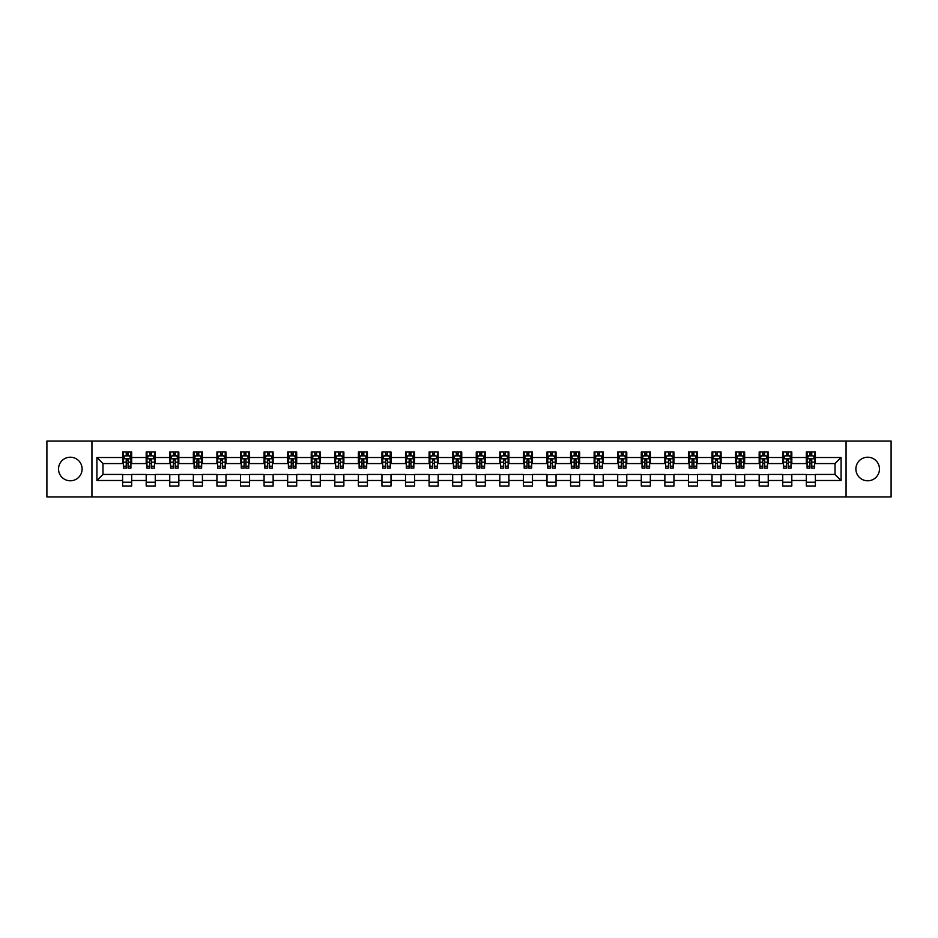 <?xml version="1.0" encoding="UTF-8"?>
<svg xmlns="http://www.w3.org/2000/svg" width="938" height="938" viewBox="0 0 938 938"><rect width="100%" height="100%" fill="white"/><g stroke="black" fill="none" stroke-linecap="round" stroke-linejoin="round"><path stroke-width="1.41" d="M867.673 457.216A11.784 11.784 0 0 0 855.89 469A11.784 11.784 0 0 0 867.673 480.784A11.784 11.784 0 0 0 879.469 469A11.784 11.784 0 0 0 867.673 457.216M70.327 457.216A11.784 11.784 0 0 0 58.531 469A11.784 11.784 0 0 0 70.327 480.784A11.784 11.784 0 0 0 82.11 469A11.784 11.784 0 0 0 70.327 457.216M846.064 496.964L891.1 496.964L891.1 441.036L846.064 441.036L846.064 496.964L91.936 496.964L91.936 441.036L46.9 441.036L46.9 496.964L91.936 496.964M846.064 441.036L91.936 441.036M815.38 457.51L815.38 451.999L806.317 451.999L806.317 457.51L791.813 457.51L791.813 451.999L782.738 451.999L782.738 457.51L768.234 457.51L768.234 451.999L759.17 451.999L759.17 457.51L744.655 457.51L744.655 451.999L735.591 451.999L735.591 457.51L721.076 457.51L721.076 451.999L712.012 451.999L712.012 457.51L697.509 457.51L697.509 451.999L688.433 451.999L688.433 457.51L673.93 457.51L673.93 451.999L664.866 451.999L664.866 457.51L650.351 457.51L650.351 451.999L641.287 451.999L641.287 457.51L626.772 457.51L626.772 451.999L617.708 451.999L617.708 457.51L603.204 457.51L603.204 451.999L594.129 451.999L594.129 457.51L579.625 457.51L579.625 451.999L570.562 451.999L570.562 457.51L556.046 457.51L556.046 451.999L546.983 451.999L546.983 457.51L532.479 457.51L532.479 451.999L523.404 451.999L523.404 457.51L508.9 457.51L508.9 451.999L499.825 451.999L499.825 457.51L485.321 457.51L485.321 451.999L476.258 451.999L476.258 457.51L461.742 457.51L461.742 451.999L452.679 451.999L452.679 457.51L438.175 457.51L438.175 451.999L429.1 451.999L429.1 457.51L414.596 457.51L414.596 451.999L405.521 451.999L405.521 457.51L391.017 457.51L391.017 451.999L381.954 451.999L381.954 457.51L367.438 457.51L367.438 451.999L358.375 451.999L358.375 457.51L343.871 457.51L343.871 451.999L334.796 451.999L334.796 457.51L320.292 457.51L320.292 451.999L311.228 451.999L311.228 457.51L296.713 457.51L296.713 451.999L287.649 451.999L287.649 457.51L273.134 457.51L273.134 451.999L264.07 451.999L264.07 457.51L249.567 457.51L249.567 451.999L240.491 451.999L240.491 457.51L225.988 457.51L225.988 451.999L216.924 451.999L216.924 457.51L202.409 457.51L202.409 451.999L193.345 451.999L193.345 457.51L178.83 457.51L178.83 451.999L169.766 451.999L169.766 457.51L155.262 457.51L155.262 451.999L146.187 451.999L146.187 457.51L131.683 457.51L131.683 451.999L122.62 451.999L122.62 457.51L96.919 457.51L96.919 480.491L102.969 474.44L122.62 474.44L122.62 486.001L131.683 486.001L131.683 474.44L146.187 474.44L146.187 486.001L155.262 486.001L155.262 474.44L169.766 474.44L169.766 486.001L178.83 486.001L178.83 474.44L193.345 474.44L193.345 486.001L202.409 486.001L202.409 474.44L216.924 474.44L216.924 486.001L225.988 486.001L225.988 474.44L240.491 474.44L240.491 486.001L249.567 486.001L249.567 474.44L264.07 474.44L264.07 486.001L273.134 486.001L273.134 474.44L287.649 474.44L287.649 486.001L296.713 486.001L296.713 474.44L311.228 474.44L311.228 486.001L320.292 486.001L320.292 474.44L334.796 474.44L334.796 486.001L343.871 486.001L343.871 474.44L358.375 474.44L358.375 486.001L367.438 486.001L367.438 474.44L381.954 474.44L381.954 486.001L391.017 486.001L391.017 474.44L405.521 474.44L405.521 486.001L414.596 486.001L414.596 474.44L429.1 474.44L429.1 486.001L438.175 486.001L438.175 474.44L452.679 474.44L452.679 486.001L461.742 486.001L461.742 474.44L476.258 474.44L476.258 486.001L485.321 486.001L485.321 474.44L499.825 474.44L499.825 486.001L508.9 486.001L508.9 474.44L523.404 474.44L523.404 486.001L532.479 486.001L532.479 474.44L546.983 474.44L546.983 486.001L556.046 486.001L556.046 474.44L570.562 474.44L570.562 486.001L579.625 486.001L579.625 474.44L594.129 474.44L594.129 486.001L603.204 486.001L603.204 474.44L617.708 474.44L617.708 486.001L626.772 486.001L626.772 474.44L641.287 474.44L641.287 486.001L650.351 486.001L650.351 474.44L664.866 474.44L664.866 486.001L673.93 486.001L673.93 474.44L688.433 474.44L688.433 486.001L697.509 486.001L697.509 474.44L712.012 474.44L712.012 486.001L721.076 486.001L721.076 474.44L735.591 474.44L735.591 486.001L744.655 486.001L744.655 474.44L759.17 474.44L759.17 486.001L768.234 486.001L768.234 474.44L782.738 474.44L782.738 486.001L791.813 486.001L791.813 474.44L806.317 474.44L806.317 486.001L815.38 486.001L815.38 474.44L835.031 474.44L835.031 463.56L815.38 463.56L815.38 457.51L841.081 457.51L841.081 480.491L815.38 480.491M806.317 480.491L791.813 480.491M782.738 480.491L768.234 480.491M759.17 480.491L744.655 480.491M735.591 480.491L721.076 480.491M712.012 480.491L697.509 480.491M688.433 480.491L673.93 480.491M664.866 480.491L650.351 480.491M641.287 480.491L626.772 480.491M617.708 480.491L603.204 480.491M594.129 480.491L579.625 480.491M570.562 480.491L556.046 480.491M546.983 480.491L532.479 480.491M523.404 480.491L508.9 480.491M499.825 480.491L485.321 480.491M476.258 480.491L461.742 480.491M452.679 480.491L438.175 480.491M429.1 480.491L414.596 480.491M405.521 480.491L391.017 480.491M381.954 480.491L367.438 480.491M358.375 480.491L343.871 480.491M334.796 480.491L320.292 480.491M311.228 480.491L296.713 480.491M287.649 480.491L273.134 480.491M264.07 480.491L249.567 480.491M240.491 480.491L225.988 480.491M216.924 480.491L202.409 480.491M193.345 480.491L178.83 480.491M169.766 480.491L155.262 480.491M146.187 480.491L131.683 480.491M122.62 480.491L96.919 480.491M806.317 457.51L806.317 463.56L791.813 463.56L791.813 457.51M782.738 457.51L782.738 463.56L768.234 463.56L768.234 457.51M759.17 457.51L759.17 463.56L744.655 463.56L744.655 457.51M735.591 457.51L735.591 463.56L721.076 463.56L721.076 457.51M712.012 457.51L712.012 463.56L697.509 463.56L697.509 457.51M688.433 457.51L688.433 463.56L673.93 463.56L673.93 457.51M664.866 457.51L664.866 463.56L650.351 463.56L650.351 457.51M641.287 457.51L641.287 463.56L626.772 463.56L626.772 457.51M617.708 457.51L617.708 463.56L603.204 463.56L603.204 457.51M594.129 457.51L594.129 463.56L579.625 463.56L579.625 457.51M570.562 457.51L570.562 463.56L556.046 463.56L556.046 457.51M546.983 457.51L546.983 463.56L532.479 463.56L532.479 457.51M523.404 457.51L523.404 463.56L508.9 463.56L508.9 457.51M499.825 457.51L499.825 463.56L485.321 463.56L485.321 457.51M476.258 457.51L476.258 463.56L461.742 463.56L461.742 457.51M452.679 457.51L452.679 463.56L438.175 463.56L438.175 457.51M429.1 457.51L429.1 463.56L414.596 463.56L414.596 457.51M405.521 457.51L405.521 463.56L391.017 463.56L391.017 457.51M381.954 457.51L381.954 463.56L367.438 463.56L367.438 457.51M358.375 457.51L358.375 463.56L343.871 463.56L343.871 457.51M334.796 457.51L334.796 463.56L320.292 463.56L320.292 457.51M311.228 457.51L311.228 463.56L296.713 463.56L296.713 457.51M287.649 457.51L287.649 463.56L273.134 463.56L273.134 457.51M264.07 457.51L264.07 463.56L249.567 463.56L249.567 457.51M240.491 457.51L240.491 463.56L225.988 463.56L225.988 457.51M216.924 457.51L216.924 463.56L202.409 463.56L202.409 457.51M193.345 457.51L193.345 463.56L178.83 463.56L178.83 457.51M169.766 457.51L169.766 463.56L155.262 463.56L155.262 457.51M146.187 457.51L146.187 463.56L131.683 463.56L131.683 457.51M122.62 457.51L122.62 463.56L102.969 463.56L96.919 457.51M102.969 463.56L102.969 474.44M841.081 480.491L835.031 474.44M835.031 463.56L841.081 457.51M122.62 455.774L123.37 455.774M126.243 455.774L128.06 455.774M130.921 455.774L131.683 455.774M122.62 463.407L123.37 463.407M126.243 463.407L128.06 463.407M130.921 463.407L131.683 463.407M122.62 474.593L131.683 474.593M122.62 482.226L131.683 482.226M146.187 474.593L155.262 474.593M146.187 482.226L155.262 482.226M146.187 455.774L146.949 455.774M149.822 455.774L151.628 455.774M154.5 455.774L155.262 455.774M146.187 463.407L146.949 463.407M149.822 463.407L151.628 463.407M154.5 463.407L155.262 463.407M169.766 474.593L178.83 474.593M169.766 482.226L178.83 482.226M169.766 455.774L170.528 455.774M173.389 455.774L175.207 455.774M178.079 455.774L178.83 455.774M169.766 463.407L170.528 463.407M173.389 463.407L175.207 463.407M178.079 463.407L178.83 463.407M193.345 474.593L202.409 474.593M193.345 482.226L202.409 482.226M193.345 455.774L194.096 455.774M196.968 455.774L198.786 455.774M201.658 455.774L202.409 455.774M193.345 463.407L194.096 463.407M196.968 463.407L198.786 463.407M201.658 463.407L202.409 463.407M216.924 474.593L225.988 474.593M216.924 482.226L225.988 482.226M216.924 455.774L217.675 455.774M220.547 455.774L222.365 455.774M225.226 455.774L225.988 455.774M216.924 463.407L217.675 463.407M220.547 463.407L222.365 463.407M225.226 463.407L225.988 463.407M240.491 474.593L249.567 474.593M240.491 482.226L249.567 482.226M240.491 455.774L241.254 455.774M244.126 455.774L245.932 455.774M248.805 455.774L249.567 455.774M240.491 463.407L241.254 463.407M244.126 463.407L245.932 463.407M248.805 463.407L249.567 463.407M264.07 474.593L273.134 474.593M264.07 482.226L273.134 482.226M264.07 455.774L264.821 455.774M267.693 455.774L269.511 455.774M272.383 455.774L273.134 455.774M264.07 463.407L264.821 463.407M267.693 463.407L269.511 463.407M272.383 463.407L273.134 463.407M287.649 474.593L296.713 474.593M287.649 482.226L296.713 482.226M287.649 455.774L288.4 455.774M291.272 455.774L293.09 455.774M295.962 455.774L296.713 455.774M287.649 463.407L288.4 463.407M291.272 463.407L293.09 463.407M295.962 463.407L296.713 463.407M311.228 474.593L320.292 474.593M311.228 482.226L320.292 482.226M311.228 455.774L311.979 455.774M314.851 455.774L316.669 455.774M319.53 455.774L320.292 455.774M311.228 463.407L311.979 463.407M314.851 463.407L316.669 463.407M319.53 463.407L320.292 463.407M334.796 474.593L343.871 474.593M334.796 482.226L343.871 482.226M334.796 455.774L335.558 455.774M338.43 455.774L340.236 455.774M343.109 455.774L343.871 455.774M334.796 463.407L335.558 463.407M338.43 463.407L340.236 463.407M343.109 463.407L343.871 463.407M358.375 474.593L367.438 474.593M358.375 482.226L367.438 482.226M358.375 455.774L359.125 455.774M361.998 455.774L363.815 455.774M366.688 455.774L367.438 455.774M358.375 463.407L359.125 463.407M361.998 463.407L363.815 463.407M366.688 463.407L367.438 463.407M381.954 474.593L391.017 474.593M381.954 482.226L391.017 482.226M381.954 455.774L382.704 455.774M385.577 455.774L387.394 455.774M390.267 455.774L391.017 455.774M381.954 463.407L382.704 463.407M385.577 463.407L387.394 463.407M390.267 463.407L391.017 463.407M405.521 474.593L414.596 474.593M405.521 482.226L414.596 482.226M405.521 455.774L406.283 455.774M409.156 455.774L410.961 455.774M413.834 455.774L414.596 455.774M405.521 463.407L406.283 463.407M409.156 463.407L410.961 463.407M413.834 463.407L414.596 463.407M429.1 474.593L438.175 474.593M429.1 482.226L438.175 482.226M429.1 455.774L429.862 455.774M432.735 455.774L434.54 455.774M437.413 455.774L438.175 455.774M429.1 463.407L429.862 463.407M432.735 463.407L434.54 463.407M437.413 463.407L438.175 463.407M452.679 474.593L461.742 474.593M452.679 482.226L461.742 482.226M452.679 455.774L453.429 455.774M456.302 455.774L458.119 455.774M460.992 455.774L461.742 455.774M452.679 463.407L453.429 463.407M456.302 463.407L458.119 463.407M460.992 463.407L461.742 463.407M476.258 474.593L485.321 474.593M476.258 482.226L485.321 482.226M476.258 455.774L477.008 455.774M479.881 455.774L481.698 455.774M484.571 455.774L485.321 455.774M476.258 463.407L477.008 463.407M479.881 463.407L481.698 463.407M484.571 463.407L485.321 463.407M499.825 474.593L508.9 474.593M499.825 482.226L508.9 482.226M499.825 455.774L500.587 455.774M503.46 455.774L505.265 455.774M508.138 455.774L508.9 455.774M499.825 463.407L500.587 463.407M503.46 463.407L505.265 463.407M508.138 463.407L508.9 463.407M523.404 474.593L532.479 474.593M523.404 482.226L532.479 482.226M523.404 455.774L524.166 455.774M527.039 455.774L528.844 455.774M531.717 455.774L532.479 455.774M523.404 463.407L524.166 463.407M527.039 463.407L528.844 463.407M531.717 463.407L532.479 463.407M546.983 474.593L556.046 474.593M546.983 482.226L556.046 482.226M546.983 455.774L547.733 455.774M550.606 455.774L552.423 455.774M555.296 455.774L556.046 455.774M546.983 463.407L547.733 463.407M550.606 463.407L552.423 463.407M555.296 463.407L556.046 463.407M570.562 474.593L579.625 474.593M570.562 482.226L579.625 482.226M570.562 455.774L571.312 455.774M574.185 455.774L576.002 455.774M578.875 455.774L579.625 455.774M570.562 463.407L571.312 463.407M574.185 463.407L576.002 463.407M578.875 463.407L579.625 463.407M594.129 474.593L603.204 474.593M594.129 482.226L603.204 482.226M594.129 455.774L594.891 455.774M597.764 455.774L599.57 455.774M602.442 455.774L603.204 455.774M594.129 463.407L594.891 463.407M597.764 463.407L599.57 463.407M602.442 463.407L603.204 463.407M617.708 474.593L626.772 474.593M617.708 482.226L626.772 482.226M617.708 455.774L618.47 455.774M621.331 455.774L623.149 455.774M626.021 455.774L626.772 455.774M617.708 463.407L618.47 463.407M621.331 463.407L623.149 463.407M626.021 463.407L626.772 463.407M641.287 474.593L650.351 474.593M641.287 482.226L650.351 482.226M641.287 455.774L642.038 455.774M644.91 455.774L646.728 455.774M649.6 455.774L650.351 455.774M641.287 463.407L642.038 463.407M644.91 463.407L646.728 463.407M649.6 463.407L650.351 463.407M664.866 474.593L673.93 474.593M664.866 482.226L673.93 482.226M664.866 455.774L665.617 455.774M668.489 455.774L670.307 455.774M673.179 455.774L673.93 455.774M664.866 463.407L665.617 463.407M668.489 463.407L670.307 463.407M673.179 463.407L673.93 463.407M688.433 474.593L697.509 474.593M688.433 482.226L697.509 482.226M688.433 455.774L689.196 455.774M692.068 455.774L693.874 455.774M696.746 455.774L697.509 455.774M688.433 463.407L689.196 463.407M692.068 463.407L693.874 463.407M696.746 463.407L697.509 463.407M712.012 474.593L721.076 474.593M712.012 482.226L721.076 482.226M712.012 455.774L712.774 455.774M715.635 455.774L717.453 455.774M720.325 455.774L721.076 455.774M712.012 463.407L712.774 463.407M715.635 463.407L717.453 463.407M720.325 463.407L721.076 463.407M735.591 474.593L744.655 474.593M735.591 482.226L744.655 482.226M735.591 455.774L736.342 455.774M739.214 455.774L741.032 455.774M743.904 455.774L744.655 455.774M735.591 463.407L736.342 463.407M739.214 463.407L741.032 463.407M743.904 463.407L744.655 463.407M759.17 474.593L768.234 474.593M759.17 482.226L768.234 482.226M759.17 455.774L759.921 455.774M762.793 455.774L764.611 455.774M767.472 455.774L768.234 455.774M759.17 463.407L759.921 463.407M762.793 463.407L764.611 463.407M767.472 463.407L768.234 463.407M782.738 474.593L791.813 474.593M782.738 482.226L791.813 482.226M782.738 455.774L783.5 455.774M786.372 455.774L788.178 455.774M791.051 455.774L791.813 455.774M782.738 463.407L783.5 463.407M786.372 463.407L788.178 463.407M791.051 463.407L791.813 463.407M806.317 474.593L815.38 474.593M806.317 482.226L815.38 482.226M806.317 455.774L807.079 455.774M809.94 455.774L811.757 455.774M814.63 455.774L815.38 455.774M806.317 463.407L807.079 463.407M809.94 463.407L811.757 463.407M814.63 463.407L815.38 463.407M128.06 453.969L126.243 453.969M130.921 466.198L128.06 466.198L128.06 468.097L130.921 468.097L130.921 458.87L129.421 455.856L124.883 455.856L123.37 458.87L123.37 468.097L126.243 468.097L126.243 466.198L123.37 466.198M123.37 458.87L123.37 451.999M130.921 458.87L130.921 451.999M126.243 455.856L126.243 451.999M128.06 451.999L128.06 455.856M128.06 466.198L128.06 460.007L126.243 460.007L126.243 466.198M151.628 453.969L149.822 453.969M154.5 466.198L151.628 466.198L151.628 468.097L154.5 468.097L154.5 458.87L152.988 455.856L148.462 455.856L146.949 458.87L146.949 468.097L149.822 468.097L149.822 466.198L146.949 466.198M146.949 458.87L146.949 451.999M154.5 458.87L154.5 451.999M149.822 455.856L149.822 451.999M151.628 451.999L151.628 455.856M151.628 466.198L151.628 460.007L149.822 460.007L149.822 466.198M175.207 453.969L173.389 453.969M178.079 466.198L175.207 466.198L175.207 468.097L178.079 468.097L178.079 458.87L176.567 455.856L172.029 455.856L170.528 458.87L170.528 468.097L173.389 468.097L173.389 466.198L170.528 466.198M170.528 458.87L170.528 451.999M178.079 458.87L178.079 451.999M173.389 455.856L173.389 451.999M175.207 451.999L175.207 455.856M175.207 466.198L175.207 460.007L173.389 460.007L173.389 466.198M198.786 453.969L196.968 453.969M201.658 466.198L198.786 466.198L198.786 468.097L201.658 468.097L201.658 458.87L200.146 455.856L195.608 455.856L194.096 458.87L194.096 468.097L196.968 468.097L196.968 466.198L194.096 466.198M194.096 458.87L194.096 451.999M201.658 458.87L201.658 451.999M196.968 455.856L196.968 451.999M198.786 451.999L198.786 455.856M198.786 466.198L198.786 460.007L196.968 460.007L196.968 466.198M222.365 453.969L220.547 453.969M225.226 466.198L222.365 466.198L222.365 468.097L225.226 468.097L225.226 458.87L223.725 455.856L219.187 455.856L217.675 458.87L217.675 468.097L220.547 468.097L220.547 466.198L217.675 466.198M217.675 458.87L217.675 451.999M225.226 458.87L225.226 451.999M220.547 455.856L220.547 451.999M222.365 451.999L222.365 455.856M222.365 466.198L222.365 460.007L220.547 460.007L220.547 466.198M245.932 453.969L244.126 453.969M248.805 466.198L245.932 466.198L245.932 468.097L248.805 468.097L248.805 458.87L247.292 455.856L242.766 455.856L241.254 458.87L241.254 468.097L244.126 468.097L244.126 466.198L241.254 466.198M241.254 458.87L241.254 451.999M248.805 458.87L248.805 451.999M244.126 455.856L244.126 451.999M245.932 451.999L245.932 455.856M245.932 466.198L245.932 460.007L244.126 460.007L244.126 466.198M269.511 453.969L267.693 453.969M272.383 466.198L269.511 466.198L269.511 468.097L272.383 468.097L272.383 458.87L270.871 455.856L266.333 455.856L264.821 458.87L264.821 468.097L267.693 468.097L267.693 466.198L264.821 466.198M264.821 458.87L264.821 451.999M272.383 458.87L272.383 451.999M267.693 455.856L267.693 451.999M269.511 451.999L269.511 455.856M269.511 466.198L269.511 460.007L267.693 460.007L267.693 466.198M293.09 453.969L291.272 453.969M295.962 466.198L293.09 466.198L293.09 468.097L295.962 468.097L295.962 458.87L294.45 455.856L289.912 455.856L288.4 458.87L288.4 468.097L291.272 468.097L291.272 466.198L288.4 466.198M288.4 458.87L288.4 451.999M295.962 458.87L295.962 451.999M291.272 455.856L291.272 451.999M293.09 451.999L293.09 455.856M293.09 466.198L293.09 460.007L291.272 460.007L291.272 466.198M316.669 453.969L314.851 453.969M319.53 466.198L316.669 466.198L316.669 468.097L319.53 468.097L319.53 458.87L318.029 455.856L313.491 455.856L311.979 458.87L311.979 468.097L314.851 468.097L314.851 466.198L311.979 466.198M311.979 458.87L311.979 451.999M319.53 458.87L319.53 451.999M314.851 455.856L314.851 451.999M316.669 451.999L316.669 455.856M316.669 466.198L316.669 460.007L314.851 460.007L314.851 466.198M340.236 453.969L338.43 453.969M343.109 466.198L340.236 466.198L340.236 468.097L343.109 468.097L343.109 458.87L341.596 455.856L337.07 455.856L335.558 458.87L335.558 468.097L338.43 468.097L338.43 466.198L335.558 466.198M335.558 458.87L335.558 451.999M343.109 458.87L343.109 451.999M338.43 455.856L338.43 451.999M340.236 451.999L340.236 455.856M340.236 466.198L340.236 460.007L338.43 460.007L338.43 466.198M363.815 453.969L361.998 453.969M366.688 466.198L363.815 466.198L363.815 468.097L366.688 468.097L366.688 458.87L365.175 455.856L360.638 455.856L359.125 458.87L359.125 468.097L361.998 468.097L361.998 466.198L359.125 466.198M359.125 458.87L359.125 451.999M366.688 458.87L366.688 451.999M361.998 455.856L361.998 451.999M363.815 451.999L363.815 455.856M363.815 466.198L363.815 460.007L361.998 460.007L361.998 466.198M387.394 453.969L385.577 453.969M390.267 466.198L387.394 466.198L387.394 468.097L390.267 468.097L390.267 458.87L388.754 455.856L384.217 455.856L382.704 458.87L382.704 468.097L385.577 468.097L385.577 466.198L382.704 466.198M382.704 458.87L382.704 451.999M390.267 458.87L390.267 451.999M385.577 455.856L385.577 451.999M387.394 451.999L387.394 455.856M387.394 466.198L387.394 460.007L385.577 460.007L385.577 466.198M410.961 453.969L409.156 453.969M413.834 466.198L410.961 466.198L410.961 468.097L413.834 468.097L413.834 458.87L412.321 455.856L407.796 455.856L406.283 458.87L406.283 468.097L409.156 468.097L409.156 466.198L406.283 466.198M406.283 458.87L406.283 451.999M413.834 458.87L413.834 451.999M409.156 455.856L409.156 451.999M410.961 451.999L410.961 455.856M410.961 466.198L410.961 460.007L409.156 460.007L409.156 466.198M434.54 453.969L432.735 453.969M437.413 466.198L434.54 466.198L434.54 468.097L437.413 468.097L437.413 458.87L435.9 455.856L431.374 455.856L429.862 458.87L429.862 468.097L432.735 468.097L432.735 466.198L429.862 466.198M429.862 458.87L429.862 451.999M437.413 458.87L437.413 451.999M432.735 455.856L432.735 451.999M434.54 451.999L434.54 455.856M434.54 466.198L434.54 460.007L432.735 460.007L432.735 466.198M458.119 453.969L456.302 453.969M460.992 466.198L458.119 466.198L458.119 468.097L460.992 468.097L460.992 458.87L459.479 455.856L454.942 455.856L453.429 458.87L453.429 468.097L456.302 468.097L456.302 466.198L453.429 466.198M453.429 458.87L453.429 451.999M460.992 458.87L460.992 451.999M456.302 455.856L456.302 451.999M458.119 451.999L458.119 455.856M458.119 466.198L458.119 460.007L456.302 460.007L456.302 466.198M481.698 453.969L479.881 453.969M484.571 466.198L481.698 466.198L481.698 468.097L484.571 468.097L484.571 458.87L483.058 455.856L478.521 455.856L477.008 458.87L477.008 468.097L479.881 468.097L479.881 466.198L477.008 466.198M477.008 458.87L477.008 451.999M484.571 458.87L484.571 451.999M479.881 455.856L479.881 451.999M481.698 451.999L481.698 455.856M481.698 466.198L481.698 460.007L479.881 460.007L479.881 466.198M505.265 453.969L503.46 453.969M508.138 466.198L505.265 466.198L505.265 468.097L508.138 468.097L508.138 458.87L506.626 455.856L502.1 455.856L500.587 458.87L500.587 468.097L503.46 468.097L503.46 466.198L500.587 466.198M500.587 458.87L500.587 451.999M508.138 458.87L508.138 451.999M503.46 455.856L503.46 451.999M505.265 451.999L505.265 455.856M505.265 466.198L505.265 460.007L503.46 460.007L503.46 466.198M528.844 453.969L527.039 453.969M531.717 466.198L528.844 466.198L528.844 468.097L531.717 468.097L531.717 458.87L530.205 455.856L525.679 455.856L524.166 458.87L524.166 468.097L527.039 468.097L527.039 466.198L524.166 466.198M524.166 458.87L524.166 451.999M531.717 458.87L531.717 451.999M527.039 455.856L527.039 451.999M528.844 451.999L528.844 455.856M528.844 466.198L528.844 460.007L527.039 460.007L527.039 466.198M552.423 453.969L550.606 453.969M555.296 466.198L552.423 466.198L552.423 468.097L555.296 468.097L555.296 458.87L553.783 455.856L549.246 455.856L547.733 458.87L547.733 468.097L550.606 468.097L550.606 466.198L547.733 466.198M547.733 458.87L547.733 451.999M555.296 458.87L555.296 451.999M550.606 455.856L550.606 451.999M552.423 451.999L552.423 455.856M552.423 466.198L552.423 460.007L550.606 460.007L550.606 466.198M576.002 453.969L574.185 453.969M578.875 466.198L576.002 466.198L576.002 468.097L578.875 468.097L578.875 458.87L577.362 455.856L572.825 455.856L571.312 458.87L571.312 468.097L574.185 468.097L574.185 466.198L571.312 466.198M571.312 458.87L571.312 451.999M578.875 458.87L578.875 451.999M574.185 455.856L574.185 451.999M576.002 451.999L576.002 455.856M576.002 466.198L576.002 460.007L574.185 460.007L574.185 466.198M599.57 453.969L597.764 453.969M602.442 466.198L599.57 466.198L599.57 468.097L602.442 468.097L602.442 458.87L600.93 455.856L596.404 455.856L594.891 458.87L594.891 468.097L597.764 468.097L597.764 466.198L594.891 466.198M594.891 458.87L594.891 451.999M602.442 458.87L602.442 451.999M597.764 455.856L597.764 451.999M599.57 451.999L599.57 455.856M599.57 466.198L599.57 460.007L597.764 460.007L597.764 466.198M623.149 453.969L621.331 453.969M626.021 466.198L623.149 466.198L623.149 468.097L626.021 468.097L626.021 458.87L624.509 455.856L619.971 455.856L618.47 458.87L618.47 468.097L621.331 468.097L621.331 466.198L618.47 466.198M618.47 458.87L618.47 451.999M626.021 458.87L626.021 451.999M621.331 455.856L621.331 451.999M623.149 451.999L623.149 455.856M623.149 466.198L623.149 460.007L621.331 460.007L621.331 466.198M646.728 453.969L644.91 453.969M649.6 466.198L646.728 466.198L646.728 468.097L649.6 468.097L649.6 458.87L648.088 455.856L643.55 455.856L642.038 458.87L642.038 468.097L644.91 468.097L644.91 466.198L642.038 466.198M642.038 458.87L642.038 451.999M649.6 458.87L649.6 451.999M644.91 455.856L644.91 451.999M646.728 451.999L646.728 455.856M646.728 466.198L646.728 460.007L644.91 460.007L644.91 466.198M670.307 453.969L668.489 453.969M673.179 466.198L670.307 466.198L670.307 468.097L673.179 468.097L673.179 458.87L671.667 455.856L667.129 455.856L665.617 458.87L665.617 468.097L668.489 468.097L668.489 466.198L665.617 466.198M665.617 458.87L665.617 451.999M673.179 458.87L673.179 451.999M668.489 455.856L668.489 451.999M670.307 451.999L670.307 455.856M670.307 466.198L670.307 460.007L668.489 460.007L668.489 466.198M693.874 453.969L692.068 453.969M696.746 466.198L693.874 466.198L693.874 468.097L696.746 468.097L696.746 458.87L695.234 455.856L690.708 455.856L689.196 458.87L689.196 468.097L692.068 468.097L692.068 466.198L689.196 466.198M689.196 458.87L689.196 451.999M696.746 458.87L696.746 451.999M692.068 455.856L692.068 451.999M693.874 451.999L693.874 455.856M693.874 466.198L693.874 460.007L692.068 460.007L692.068 466.198M717.453 453.969L715.635 453.969M720.325 466.198L717.453 466.198L717.453 468.097L720.325 468.097L720.325 458.87L718.813 455.856L714.275 455.856L712.774 458.87L712.774 468.097L715.635 468.097L715.635 466.198L712.774 466.198M712.774 458.87L712.774 451.999M720.325 458.87L720.325 451.999M715.635 455.856L715.635 451.999M717.453 451.999L717.453 455.856M717.453 466.198L717.453 460.007L715.635 460.007L715.635 466.198M741.032 453.969L739.214 453.969M743.904 466.198L741.032 466.198L741.032 468.097L743.904 468.097L743.904 458.87L742.392 455.856L737.854 455.856L736.342 458.87L736.342 468.097L739.214 468.097L739.214 466.198L736.342 466.198M736.342 458.87L736.342 451.999M743.904 458.87L743.904 451.999M739.214 455.856L739.214 451.999M741.032 451.999L741.032 455.856M741.032 466.198L741.032 460.007L739.214 460.007L739.214 466.198M764.611 453.969L762.793 453.969M767.472 466.198L764.611 466.198L764.611 468.097L767.472 468.097L767.472 458.87L765.971 455.856L761.433 455.856L759.921 458.87L759.921 468.097L762.793 468.097L762.793 466.198L759.921 466.198M759.921 458.87L759.921 451.999M767.472 458.87L767.472 451.999M762.793 455.856L762.793 451.999M764.611 451.999L764.611 455.856M764.611 466.198L764.611 460.007L762.793 460.007L762.793 466.198M788.178 453.969L786.372 453.969M791.051 466.198L788.178 466.198L788.178 468.097L791.051 468.097L791.051 458.87L789.538 455.856L785.012 455.856L783.5 458.87L783.5 468.097L786.372 468.097L786.372 466.198L783.5 466.198M783.5 458.87L783.5 451.999M791.051 458.87L791.051 451.999M786.372 455.856L786.372 451.999M788.178 451.999L788.178 455.856M788.178 466.198L788.178 460.007L786.372 460.007L786.372 466.198M811.757 453.969L809.94 453.969M814.63 466.198L811.757 466.198L811.757 468.097L814.63 468.097L814.63 458.87L813.117 455.856L808.579 455.856L807.079 458.87L807.079 468.097L809.94 468.097L809.94 466.198L807.079 466.198M807.079 458.87L807.079 451.999M814.63 458.87L814.63 451.999M809.94 455.856L809.94 451.999M811.757 451.999L811.757 455.856M811.757 466.198L811.757 460.007L809.94 460.007L809.94 466.198M130.886 458.799L123.406 458.799M123.37 456.032L124.789 456.032M129.503 456.032L130.921 456.032M126.243 462.153L123.37 462.153M130.921 462.153L128.06 462.153M128.06 454.93L126.243 454.93M154.465 458.799L146.985 458.799M146.949 456.032L148.368 456.032M153.082 456.032L154.5 456.032M149.822 462.153L146.949 462.153M154.5 462.153L151.628 462.153M151.628 454.93L149.822 454.93M178.044 458.799L170.564 458.799M170.528 456.032L171.947 456.032M176.661 456.032L178.079 456.032M173.389 462.153L170.528 462.153M178.079 462.153L175.207 462.153M175.207 454.93L173.389 454.93M201.611 458.799L194.131 458.799M194.096 456.032L195.514 456.032M200.24 456.032L201.658 456.032M196.968 462.153L194.096 462.153M201.658 462.153L198.786 462.153M198.786 454.93L196.968 454.93M225.19 458.799L217.71 458.799M217.675 456.032L219.093 456.032M223.807 456.032L225.226 456.032M220.547 462.153L217.675 462.153M225.226 462.153L222.365 462.153M222.365 454.93L220.547 454.93M248.769 458.799L241.289 458.799M241.254 456.032L242.672 456.032M247.386 456.032L248.805 456.032M244.126 462.153L241.254 462.153M248.805 462.153L245.932 462.153M245.932 454.93L244.126 454.93M272.348 458.799L264.868 458.799M264.821 456.032L266.251 456.032M270.965 456.032L272.383 456.032M267.693 462.153L264.821 462.153M272.383 462.153L269.511 462.153M269.511 454.93L267.693 454.93M295.916 458.799L288.435 458.799M288.4 456.032L289.819 456.032M294.544 456.032L295.962 456.032M291.272 462.153L288.4 462.153M295.962 462.153L293.09 462.153M293.09 454.93L291.272 454.93M319.495 458.799L312.014 458.799M311.979 456.032L313.398 456.032M318.111 456.032L319.53 456.032M314.851 462.153L311.979 462.153M319.53 462.153L316.669 462.153M316.669 454.93L314.851 454.93M343.074 458.799L335.593 458.799M335.558 456.032L336.976 456.032M341.69 456.032L343.109 456.032M338.43 462.153L335.558 462.153M343.109 462.153L340.236 462.153M340.236 454.93L338.43 454.93M366.652 458.799L359.172 458.799M359.125 456.032L360.555 456.032M365.269 456.032L366.688 456.032M361.998 462.153L359.125 462.153M366.688 462.153L363.815 462.153M363.815 454.93L361.998 454.93M390.22 458.799L382.739 458.799M382.704 456.032L384.123 456.032M388.836 456.032L390.267 456.032M385.577 462.153L382.704 462.153M390.267 462.153L387.394 462.153M387.394 454.93L385.577 454.93M413.799 458.799L406.318 458.799M406.283 456.032L407.702 456.032M412.415 456.032L413.834 456.032M409.156 462.153L406.283 462.153M413.834 462.153L410.961 462.153M410.961 454.93L409.156 454.93M437.378 458.799L429.897 458.799M429.862 456.032L431.281 456.032M435.994 456.032L437.413 456.032M432.735 462.153L429.862 462.153M437.413 462.153L434.54 462.153M434.54 454.93L432.735 454.93M460.957 458.799L453.476 458.799M453.429 456.032L454.86 456.032M459.573 456.032L460.992 456.032M456.302 462.153L453.429 462.153M460.992 462.153L458.119 462.153M458.119 454.93L456.302 454.93M484.524 458.799L477.043 458.799M477.008 456.032L478.427 456.032M483.14 456.032L484.571 456.032M479.881 462.153L477.008 462.153M484.571 462.153L481.698 462.153M481.698 454.93L479.881 454.93M508.103 458.799L500.622 458.799M500.587 456.032L502.006 456.032M506.719 456.032L508.138 456.032M503.46 462.153L500.587 462.153M508.138 462.153L505.265 462.153M505.265 454.93L503.46 454.93M531.682 458.799L524.201 458.799M524.166 456.032L525.585 456.032M530.298 456.032L531.717 456.032M527.039 462.153L524.166 462.153M531.717 462.153L528.844 462.153M528.844 454.93L527.039 454.93M555.261 458.799L547.78 458.799M547.733 456.032L549.164 456.032M553.877 456.032L555.296 456.032M550.606 462.153L547.733 462.153M555.296 462.153L552.423 462.153M552.423 454.93L550.606 454.93M578.828 458.799L571.348 458.799M571.312 456.032L572.731 456.032M577.445 456.032L578.875 456.032M574.185 462.153L571.312 462.153M578.875 462.153L576.002 462.153M576.002 454.93L574.185 454.93M602.407 458.799L594.927 458.799M594.891 456.032L596.31 456.032M601.024 456.032L602.442 456.032M597.764 462.153L594.891 462.153M602.442 462.153L599.57 462.153M599.57 454.93L597.764 454.93M625.986 458.799L618.505 458.799M618.47 456.032L619.889 456.032M624.602 456.032L626.021 456.032M621.331 462.153L618.47 462.153M626.021 462.153L623.149 462.153M623.149 454.93L621.331 454.93M649.565 458.799L642.084 458.799M642.038 456.032L643.456 456.032M648.181 456.032L649.6 456.032M644.91 462.153L642.038 462.153M649.6 462.153L646.728 462.153M646.728 454.93L644.91 454.93M673.132 458.799L665.652 458.799M665.617 456.032L667.035 456.032M671.749 456.032L673.179 456.032M668.489 462.153L665.617 462.153M673.179 462.153L670.307 462.153M670.307 454.93L668.489 454.93M696.711 458.799L689.231 458.799M689.196 456.032L690.614 456.032M695.328 456.032L696.746 456.032M692.068 462.153L689.196 462.153M696.746 462.153L693.874 462.153M693.874 454.93L692.068 454.93M720.29 458.799L712.81 458.799M712.774 456.032L714.193 456.032M718.907 456.032L720.325 456.032M715.635 462.153L712.774 462.153M720.325 462.153L717.453 462.153M717.453 454.93L715.635 454.93M743.869 458.799L736.389 458.799M736.342 456.032L737.76 456.032M742.486 456.032L743.904 456.032M739.214 462.153L736.342 462.153M743.904 462.153L741.032 462.153M741.032 454.93L739.214 454.93M767.436 458.799L759.956 458.799M759.921 456.032L761.339 456.032M766.053 456.032L767.472 456.032M762.793 462.153L759.921 462.153M767.472 462.153L764.611 462.153M764.611 454.93L762.793 454.93M791.015 458.799L783.535 458.799M783.5 456.032L784.918 456.032M789.632 456.032L791.051 456.032M786.372 462.153L783.5 462.153M791.051 462.153L788.178 462.153M788.178 454.93L786.372 454.93M814.594 458.799L807.114 458.799M807.079 456.032L808.497 456.032M813.211 456.032L814.63 456.032M809.94 462.153L807.079 462.153M814.63 462.153L811.757 462.153M811.757 454.93L809.94 454.93"/></g></svg>
